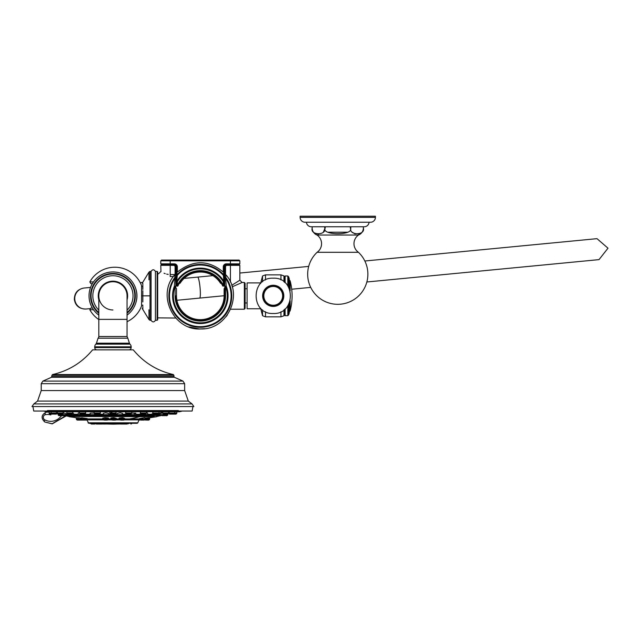 <?xml version="1.0" encoding="UTF-8"?>
<svg xmlns="http://www.w3.org/2000/svg" width="640" height="640" viewBox="0 0 640 640"><rect width="100%" height="100%" fill="white"/><g stroke="black" fill="none" stroke-linecap="round" stroke-linejoin="round"><path stroke-width="0.96" d="M175.84 277.192L175.84 266.856A2.256 2.256 0 0 0 173.584 264.6L174.336 264.6A2.256 2.256 0 0 1 176.592 266.856L176.592 285.408A0.752 0.752 0 0 0 178.032 285.72L176.592 285.408M224.024 278.856L224.024 280.832M224.024 280.872L224.024 275.576M224.024 274.16L224.776 274.488M224.024 275.696L224.024 275.064M224.024 277.664L224.024 278.664M224.024 274.104L224.024 266.856A2.256 2.256 0 0 1 226.288 264.6L227.04 264.6A2.256 2.256 0 0 0 224.776 266.856L224.776 280.704M224.024 278.616L224.024 277.52M176.592 276.256L177.192 274.544L176.816 272.488C192.864 259.56 208.528 259.56 223.808 272.488L223.432 274.544L224.024 275.496L224.024 273.024A0.752 0.752 0 0 0 223.808 272.488L224.024 275.496L224.024 273.024M224.024 285.408L222.584 285.72A0.752 0.752 0 0 0 224.024 285.408L224.024 281.68A0.752 0.72 0 0 0 223.904 281.296L223.368 275.416L224.024 275.496L224.024 281.68L223.272 281.68L223.904 281.296A27.72 27.72 0 0 0 176.712 281.296A0.752 0.72 180 0 0 176.592 281.68L177.344 281.68L177.344 285.408A25.224 25.224 0 0 1 223.272 285.408L223.272 281.68A26.976 26.976 0 0 0 177.344 281.68L176.712 281.296L177.256 275.416L176.592 275.496L176.744 278.328M176.592 280.376L176.592 278.856M176.592 278.712L176.592 274.76M177.192 274.544L176.784 275A0.752 0.752 0 0 0 176.592 275.496L176.592 273.024A0.752 0.752 -0 0 1 176.816 272.488L176.592 273.024M223.272 271.968L223.272 266.856A3.008 3.008 0 0 1 226.288 263.848L230.424 263.848L230.424 260.832L239.84 260.832L239.088 260.08L161.536 260.08L160.784 260.832L160.784 263.848L174.336 263.848A3.008 3.008 0 0 1 177.344 266.856L177.344 271.968M239.088 264.6L239.84 265.352L230.424 265.352L230.424 263.848L239.84 263.848L239.088 264.6L227.04 264.6L227.04 265.352A1.504 1.504 0 0 0 225.536 266.856L225.536 274.792M173.392 276.528L170.192 276.528C154.968 273.488 154.968 273.488 170.192 276.528L170.192 274.552C158.088 271.264 158.088 271.264 170.192 274.552L175.088 274.552L175.088 266.856A1.504 1.504 0 0 0 173.584 265.352L173.584 264.6L161.536 264.6L160.784 263.848M223.84 275L223.368 275.416A30.808 30.808 0 0 0 177.256 275.416L176.784 275A31.432 31.432 0 0 1 223.84 275A0.752 0.752 0 0 1 224.024 275.496M222.584 285.72A24.472 24.472 0 0 0 178.032 285.72M168.216 274.408L166.672 274.104M165.208 273.672L164.04 273.224M160.96 271.672L160.784 265.352L161.536 264.6M175.84 285.816L175.84 288.16A0.752 0.752 0 0 1 176.496 288.912A0.752 0.752 0 0 0 175.84 288.16M175.84 286.064L175.84 275.544L175.84 278.376L174.976 277.632L174.472 277.944A0.752 0.752 0 0 1 175.84 278.376L174.976 277.632L174.472 277.944L174.976 277.632L174.472 277.944L174.976 277.632L175.84 278.376L175.84 286.264L174.392 286L174.984 278.304L175.84 278.376L174.976 277.632L174.504 275.072A0.752 0.752 0 0 1 175.84 275.544A0.752 0.752 0 0 0 174.504 275.072L175.84 275.544M175.84 282.336L175.84 285.6M224.776 279.104L224.776 295.84A24.472 24.472 0 0 1 200.312 320.312A24.472 24.472 0 0 1 175.84 295.84L175.088 295.84L175.088 286.264L175.84 286.264M224.776 284.456L224.776 283.016M224.776 282.808L224.776 282.336M224.776 281.768L224.776 282.224M225.64 277.632L224.776 278.376L225.64 277.632L226.152 277.944A0.752 0.752 0 0 0 224.776 278.376L225.64 277.632L226.152 277.944A31.432 31.432 0 0 1 179.456 319.36A31.432 31.432 0 0 1 174.472 277.944L174.984 278.304A30.808 30.808 0 0 0 220.752 318.896A30.808 30.808 0 0 0 225.632 278.304L224.776 278.376L225.64 277.632L226.12 275.072A0.752 0.752 -0 0 0 224.776 275.544L224.808 278.16M174.704 281.688L174.608 282.968M174.512 284.288L174.48 284.696M175.84 279.136L175.84 279.728M157.112 271.376L157.112 320.312L157.68 319.752L157.68 271.936L157.112 271.376L155.416 271.376L155.416 320.312C153.976 322.416 152.528 322.416 151.088 320.312L150.032 320.312L150.032 295.84L148.96 295.84C148.96 326.408 148.96 326.408 148.96 295.84C148.96 265.28 148.96 265.28 148.96 295.84C148.96 265.28 148.96 265.28 148.96 295.84C148.96 326.408 148.96 326.408 148.96 295.84L142.848 295.848C142.848 313.488 142.848 313.488 142.848 295.848L142.848 290.712L142.848 295.848C142.848 278.2 142.848 278.2 142.848 295.848L142.24 295.848C142.24 312.2 142.24 312.2 142.24 295.848C142.24 279.488 142.24 279.488 142.24 295.848M151.088 320.312L151.088 271.376C152.528 269.272 153.976 269.272 155.416 271.376M142.848 306.536L142.848 309.52L148.96 319.536L148.96 309.8L148.96 319.536L150.032 320.312M142.848 305.608L142.848 305.104M142.848 301.936L142.848 295.848C142.848 278.2 142.848 278.2 142.848 295.848M142.24 283.168L148.96 272.152L148.96 279.808L148.96 272.152L150.032 271.376L150.032 295.84M142.848 289.4L142.848 283.336L142.848 289.4M93.496 281.928L89.824 281.928A28.608 28.608 0 0 1 141.568 285.68L141.568 306.008A28.608 28.608 0 0 1 127.056 321.704M98.816 319.56A28.608 28.608 0 0 1 89.824 309.76L93.496 309.76M135.544 288.088A22.128 22.128 0 0 1 135.544 303.6M92.4 283.608L90.808 283.608L89.824 281.928M89.824 309.76L90.808 308.08L92.4 308.08M174.512 275.152L174.504 275.072C156.448 295.304 174.016 330.952 201.056 328.96C227.48 329.688 243.696 294.824 226.12 275.072L224.776 275.544M226.152 277.944L225.632 278.304L226.224 286A27.72 27.72 0 0 1 200.312 323.568A27.72 27.72 0 0 1 174.392 286L175.088 286.264A26.976 26.976 0 0 0 200.312 322.824A26.976 26.976 0 0 0 225.536 286.264L224.776 286.264L226.224 286L225.536 286.264L225.536 295.84L224.776 295.84M224.784 278.32L224.776 286.264M232.184 286.832L242.096 282.48L239.84 280.224L231.728 285.336M244.352 282.48L244.352 309.208L245.104 308.456L245.104 283.232L244.352 282.48L242.096 282.48M260.616 282.912L247.104 282.912L247.104 308.776L260.616 308.776M262.536 281.792L262.536 275.984L260.616 283.488M260.616 308.2L262.536 315.704A51.2 51.2 0 0 0 265.512 316.832L265.512 311.72M262.536 309.896L262.536 315.704M262.536 275.984A51.2 51.2 0 0 1 265.512 274.856L265.512 279.968M265.512 274.856L280.944 274.856L280.944 279.968M280.944 311.72L280.944 316.832A51.2 51.2 0 0 0 283.96 315.768L284.56 314.72L285.128 315.704L287.808 315.704L288.648 314.864L289.264 312.952L289.264 303.232M273.232 285.248A10.6 10.6 0 0 1 283.824 295.84A10.6 10.6 0 0 1 273.232 306.44A10.6 10.6 0 0 1 262.632 295.84A10.6 10.6 0 0 1 273.232 285.248M273.232 305.688A9.848 9.848 0 0 0 283.072 295.84A9.848 9.848 0 0 0 273.232 286A9.848 9.848 0 0 0 263.384 295.84A9.848 9.848 0 0 0 273.232 305.688M273.232 286.432A9.408 9.408 0 0 1 282.64 295.84A9.408 9.408 0 0 1 273.232 305.256A9.408 9.408 0 0 1 263.816 295.84A9.408 9.408 0 0 1 273.232 286.432M280.944 274.856A51.2 51.2 0 0 1 283.96 275.92L283.96 281.824M283.96 309.864L283.96 315.768M283.96 275.92L284.56 276.968L284.56 282.304M284.56 309.384L284.56 314.72M284.56 276.968L285.128 275.984L285.128 282.8M285.128 308.888L285.128 315.704M285.128 275.984L287.808 275.984L287.808 285.888M287.808 305.8L287.808 315.704M287.808 275.984L288.648 276.824L288.648 287.24M288.648 304.448L288.648 314.864M288.648 276.824L289.264 278.736L289.264 288.456M289.264 280.144A1.128 1.128 0 0 1 290.16 280.968A58.376 58.376 0 0 1 290.16 310.72A1.128 1.128 0 0 1 289.264 311.544M226.064 283.704L226.016 283.04M224.776 288.16A0.752 0.752 0 0 0 224.12 288.912A0.752 0.752 0 0 1 224.776 288.16M176.496 288.912L176.496 295.84A23.808 23.808 0 0 0 200.312 319.656A23.808 23.808 0 0 0 224.12 295.84L224.12 288.912M220.32 282.936A1.232 1.232 0 0 0 221.44 283.496A1.232 1.232 0 0 1 220.32 282.936A23.808 23.808 0 0 0 180.304 282.936A1.232 1.232 0 0 1 179.184 283.496A1.232 1.232 0 0 0 180.304 282.936M49.056 411.768L49.056 413.08A0.744 0.744 -90 0 0 49.272 413.608L49.584 413.912A0.744 0.744 90 0 0 50.104 414.128L52.832 414.128M162.456 412.288L163.512 411.768M122.48 413.312L120.16 412.848L117.144 413.448L117.144 414.648L122.48 414.648L122.48 413.312M152.88 413.44L152.064 413.808L152.064 414.648L157.4 414.648L157.4 414.128M134.216 413.744L135.768 413.176L131.776 413.056M108.728 413.448L105.712 412.848L103.392 413.312L103.392 414.648L108.728 414.648L108.728 413.448M79.44 412.848L78.192 413.056L78.192 414.648L83.528 414.648L83.528 413.704M66.824 413.912L63.424 413.032M142.344 413.704L142.344 414.648L147.68 414.648L147.68 413.056L146.432 412.848M94.096 413.056L90.104 413.176L90.104 414.648L95.44 414.648L95.44 413.584M68.464 414.128L68.464 414.648L73.8 414.648L73.8 413.808L72.984 413.44M66.928 413.88L66.928 414.648L61.792 414.648M152.84 412.224L153.32 411.768M140.728 413.912L145.904 413.912L140.728 413.912L140.376 411.768M130.728 414.128L126.072 413.912L125.56 411.768M100.312 411.768L100.32 413.08L94.096 413.08L94.096 411.44M85.496 411.768L85.664 413.08L79.44 413.08L79.44 411.264M72.552 411.768L73.08 413.08L66.856 413.08L66.856 411.12M62.352 411.768L63.424 412.256L63.424 413.08L51.232 413.08M55.608 411.768L57.2 412.232M157.4 414.216L158.944 414.216M159.152 413.92L158.944 414.648L167.816 414.648M162.448 413.032L158.944 413.872M170.264 411.768L168.672 412.232M109.88 411.768L112 412.32M61.568 415.696A16.744 14.504 89 0 1 44.688 419.792A2.664 2.312 89 0 1 45.2 414.744A15.264 13.216 89 0 1 50.816 414.936L50.816 414.128M182.728 411.04L43.144 411.04M45.2 414.744A2.52 1.24 -102.2 0 1 45.928 412.256A2.52 1.24 -102.2 0 1 46.064 412.248L49.056 411.944M65.472 415.888L52.008 423.816L44.768 422A2.52 1.136 117.9 0 0 45.032 422.056L52.352 423.816L65.832 415.96M52.176 423.816L66.08 416M112.936 406.568L32 406.568L33.84 403.912L192.032 403.912L193.872 406.568L112.936 406.568M112.936 349.848L133.264 349.848C143.832 362.6 157.192 370.84 173.328 374.56L52.544 374.56C68.68 370.84 82.04 362.6 92.608 349.848L112.936 349.848M128.896 349.848A2.256 2.256 0 0 0 131.152 347.584L94.712 347.584A2.256 2.256 0 0 0 96.976 349.848M94.712 347.584L94.712 346.832A3.768 3.768 0 0 1 95.864 344.128L130.008 344.128A3.768 3.768 0 0 1 131.152 346.832L131.152 347.584M130.008 344.128A2.256 2.256 90 0 1 129.432 343.2L127.808 338.192L98.064 338.192L96.44 343.2L129.432 343.2M95.864 344.128A2.256 2.256 -90 0 0 96.44 343.2M127.808 338.192L127.056 336.512L98.816 336.512A2.256 2.256 0 0 1 98.064 338.192M127.056 295.848A14.12 14.12 0 0 0 112.936 281.728A14.12 14.12 0 0 1 127.056 295.84L127.056 319.376L98.816 319.376L98.816 295.84A14.12 14.12 0 0 1 112.936 281.728A14.12 14.12 0 0 0 98.816 295.84A14.12 14.12 0 0 0 112.936 309.96M98.816 299.88A14.68 14.68 0 0 1 112.936 281.16A14.68 14.68 0 0 1 127.056 299.88M127.056 315.136A23.904 23.904 0 0 0 112.936 271.936A23.904 23.904 0 0 0 98.816 315.136M358.448 252.304A30.12 30.12 0 0 1 337.768 304.312A30.12 30.12 0 0 1 317.096 252.304L358.448 252.304A10.544 10.544 0 0 1 358.472 235.048L317.064 235.048A10.544 10.544 0 0 1 317.096 252.304M328.12 232.216L347.424 232.216M314.344 232.912L314.808 233.24M315.88 233.776L316.48 233.968M317.816 234.192L318.392 234.216M323.336 232.144L324.664 229.032M358.472 235.048A7.528 7.528 0 0 0 363.368 227.992C365.656 235.616 348.52 235.608 350.808 227.992L350.328 227.992C354.936 235.608 320.616 235.608 325.208 227.992L324.736 227.992C327.008 235.616 309.896 235.616 312.176 227.992L312.176 226.768M317.064 235.048A7.528 7.528 0 0 1 312.168 227.992L312.168 227.992M352.264 232.224L355.184 233.984M358.496 234.096L359.064 233.968M363.184 229.616L363.264 229.216M363.368 227.992L363.368 226.768M324.736 227.992L324.736 226.768M369.088 222.248A4.896 4.896 0 0 1 364.208 226.768L311.328 226.768A4.896 4.896 0 0 1 306.448 222.248M375.416 217.352A4.896 4.896 0 0 1 370.52 222.248L305.016 222.248A4.896 4.896 0 0 1 300.128 217.352L300.128 216.224L375.416 216.224L375.416 217.352L300.128 217.352M317.064 216.224L358.472 216.224M350.808 227.992L350.808 226.768M350.328 227.992L350.328 226.768M325.208 227.992L325.208 226.768M71.784 415.888L154.08 415.888A269.704 233.568 90 0 1 151.184 416.464L68.768 416.464L65.176 415.616M69.216 416.464L156.656 416.72L149.664 417.768M149.704 417.768L148.368 417.912M139.584 418.504L144.936 417.712L144.976 419.152L149.656 419.152L149.656 418.152L148.288 418.344M148.528 417.784L145 418.072M87.176 418.904L102.888 418.904M108.224 418.904L111.16 418.904M116.496 418.904L119.376 418.904M124.712 418.904L139.64 418.904M87.144 418.504L81.64 417.864L86.736 418.944M124.392 418.28L122.864 417.712C118.44 417.992 117.88 418.248 121.2 418.504M106.24 418.504C109.704 418.256 109.256 417.992 104.896 417.712L102.744 418.168L104.976 418.152C108.72 418.416 109.104 418.68 106.136 418.944M69.216 416.72L78.072 417.952M81.824 418.104L77.888 417.792L81.84 418.576M113.744 418.504C109.792 418.248 109.848 417.984 113.904 417.712L116.192 418.36M88.016 422.808L137.856 422.808L137.16 423.296L88.712 423.296L86.944 419.872L103.424 419.872M105.576 424.04L103.064 424.04L104.936 423.816M90.976 423.816L94.936 424.04L91.488 424.04M102.336 424.04L96.352 424.04M113.976 424.04L107.304 424.04M126.96 424.04L120.288 424.04M126.104 424.04L125.656 424.04M118.56 424.04L117.656 424.04M87.024 420.08L86.248 420.08L86.976 419.944M85.96 420.08L83.056 420.08M121.328 418.944C118.496 418.68 118.968 418.416 122.76 418.152L124.712 418.448L124.712 419.152L119.376 419.152L119.208 418.344L119.768 418.44M123.16 420.08L120.936 420.08M106.672 420.08L104.448 420.08M75.968 417.712L78.136 418.384M76.064 417.744L76.464 419.464L78.264 419.464L79.056 420.08L77.272 420.08L82.768 420.08M78.288 418.24L78.136 419.152L87.176 419.152L87.104 418.504M82.448 420.08L79.16 420.08M113.76 418.944C110.36 418.68 110.408 418.416 113.896 418.152L116.496 418.544L116.496 419.152L111.16 419.152L111.008 418.264L111.488 418.368M114.936 420.08L112.712 420.08M148.728 420.08L147.36 420.08M147.288 420.08L144.08 419.944L147.68 419.944L148.16 419.464L149.528 419.464L149.048 419.944M139.768 420.08L138.848 420.08M144.936 417.712L140.008 418.944L139.624 418.504M143.808 420.08L140.808 420.08M144.976 418.536L148.176 418.216M167.296 415.48L162.256 415.696M159.632 415.48L167.624 415.168L164.504 415.696M159.992 415.696L160.944 415.696M165.824 415.696L166.776 415.696M168.832 413.608L176.288 413.912A0.744 0.744 -90 0 1 175.768 414.128L169.64 414.128M176.816 411.768L176.816 413.08A0.744 0.744 90 0 1 176.6 413.608M173.032 414.128L172.248 414.128M167.344 414.128L163.776 414.128M120.464 415.696L119.152 415.696M133.76 415.696L132.432 415.696M133.352 415.696L132.84 415.696L133.352 415.696M106.72 415.696L105.392 415.696M81.464 415.696L80.328 415.696M80.68 415.696L81.416 415.696M80.456 415.696L81.264 415.696L80.456 415.696M65.192 415.696L63.856 415.696M63.6 415.696L62.76 415.696M145.664 415.696L144.352 415.696M93.432 415.696L92.152 415.696M71.8 415.696L70.488 415.696M61.36 415.696L60.048 415.696M156.544 414.128L155.24 414.128M141.256 414.128L142.288 414.128M129.2 414.128L128.016 414.128M113.584 414.128L112.288 414.128M96.672 414.128L97.856 414.128M81.52 414.128L85.144 413.912L81.52 414.128M83.584 414.128L84.616 414.128M70.624 414.128L69.328 414.128M58.52 414.128L62.896 413.912L58.52 414.128M56.232 414.128L53.624 414.128M173.584 265.352L170.192 265.352L170.192 260.832L230.424 260.832L230.424 260.08M226.288 263.848L226.288 264.6M223.272 266.856L224.024 266.856M160.784 260.832L170.192 260.832L170.192 260.08M170.192 274.552L170.192 265.352L160.784 265.352M174.336 263.848L174.336 264.6M177.344 266.856L176.592 266.856M175.088 266.856L175.84 266.856M175.088 274.792L175.84 274.552M225.536 295.84A25.224 25.224 0 0 1 200.312 321.064A25.224 25.224 0 0 1 175.088 295.84M227.04 265.352L230.424 265.352L230.424 282.04M225.536 266.856L224.776 266.856M290.16 280.968L290.16 290.848M290.16 300.84L290.16 310.72M49.584 413.912L56.736 413.912M49.272 413.608L57.04 413.608M49.056 413.08L51.128 413.08L51.128 411.768M162.448 412.456A268.224 232.288 90 0 1 158.984 413.296M66.928 414.216L68.464 414.216M73.8 414.216L78.192 414.216M83.528 414.216L90.104 414.216M95.44 414.216L103.392 414.216M108.728 414.216L117.144 414.216M122.48 414.216L130.432 414.216M135.768 414.216L142.344 414.216M147.68 414.216L152.064 414.216M169.448 410.56L47.68 410.56M162.448 412.256L162.448 413.08L174.64 413.08M44.688 419.792A2.52 1.136 117.9 0 0 44.768 422C40.896 418.176 41.288 414.936 45.928 412.256L49.296 411.944M43.408 410.984L46.368 411.76L179.136 411.496M41.224 390.568L41.224 383.68L184.648 383.68L184.648 390.568L41.224 390.568L37.56 401.088L188.312 401.088L192.032 403.912M184.648 383.68L182.976 381.096L42.896 381.096L41.224 383.68M173.328 374.56L173.92 375.296L51.952 375.296L51.504 377.264L174.368 377.264L182.976 381.096M51.952 376.576L173.92 376.576L174.368 377.264M94.712 346.832L131.152 346.832M98.816 310.152A20.104 20.104 0 0 1 112.936 275.744A20.104 20.104 0 0 1 127.056 310.152M98.816 312.528A21.856 21.856 0 0 1 112.936 273.984A21.856 21.856 0 0 1 127.056 312.528M98.816 313.232A22.4 22.4 0 0 1 112.936 273.448A22.4 22.4 0 0 1 127.056 313.232M89.824 308.656L86.264 309A10.544 10.504 -95.5 0 1 74.792 299.52A10.544 10.504 -95.5 0 1 84.24 288.016L83.832 288.056C77.52 289.288 74.36 293.128 74.352 299.56C75.464 305.768 79.296 308.928 85.856 309.04L86.056 309.016M184.096 278.4L197.632 277.104A10.544 1.392 84.5 0 1 200.032 287.456A10.544 1.392 84.5 0 1 199.656 298.088L176.912 300.272M550.36 264.32L519.192 267.32M517.6 246.296L548.584 243.312M157.368 414.88L158.984 414.88M66.888 414.88L68.504 414.88M73.768 414.88L78.232 414.88M83.488 414.88L90.144 414.88M95.4 414.88L103.424 414.88M108.688 414.88L117.184 414.88M122.44 414.88L130.464 414.88M135.728 414.88L142.376 414.88M147.64 414.88L152.104 414.88M66.2 415.616L69.192 415.616M73.08 415.616L78.912 415.616M82.808 415.616L90.824 415.616M94.72 415.616L104.112 415.616M108 415.616L117.864 415.616M121.76 415.616L131.152 415.616M135.04 415.616L143.064 415.616M146.952 415.616L152.792 415.616M154.08 415.888L65.424 415.888M156.68 415.616L159.664 415.616M129.512 418.904A269.88 164.296 -90 0 0 139.552 416.72M107.688 419.872L111.696 419.872M115.96 419.872L119.912 419.872M124.176 419.872L138.92 419.872L140.168 418.904M90.672 423.512L104.424 423.296M93.584 423.296L94.416 423.816L103.896 423.512M105.224 423.296L116.064 423.296M105.744 423.512L114.704 424.04M118.208 423.296L135.768 423.296M118.728 423.512L128.216 423.816L129.048 423.296M103.776 423.632L105.872 423.632M115.416 423.632L118.856 423.632M119.112 423.888A96.336 83.432 90 0 1 112.936 424.152L119.208 423.944M81.968 417.712L82.288 418.152M76.352 419.152L87.048 419.464L86.568 419.944L82.792 419.944M122.864 417.712L122.76 418.152M119.376 419.152L124.584 419.464L123.784 420.08M119.504 419.464L119.984 419.944L124.104 419.944M104.896 417.712L104.976 418.152M102.888 418.464L102.888 419.152L108.224 419.152L108.384 418.328L107.848 418.432M102.888 419.152L108.096 419.464L107.296 420.08M103.016 419.464L103.504 419.944L107.616 419.944M77.928 417.712L78.288 418.152M113.904 417.712L113.896 418.152M111.16 419.152L116.368 419.464L115.568 420.08M111.288 419.464L111.768 419.944L115.888 419.944M139.488 419.152L148.176 419.152M139.152 419.464L144.848 419.464L144.36 419.944M138.896 419.944L144.08 419.944M140.12 419.464L139.64 419.152M148.544 417.712L148.176 418.152M159.152 414.648L159.16 415.168L163.88 415.168M159.352 415.168L163.592 415.48M169.128 413.912L176.288 413.912M173.696 414.128L174.424 413.608M174.744 411.768L174.744 413.08L176.816 413.08M163.056 413.608L168.456 413.608L168.672 411M163.32 413.912L167.624 414.128L168.456 413.608M117.36 415.168L122.264 415.168L117.36 415.168L117.144 414.648M152.064 414.648L152.288 415.168L157.184 415.168L156.352 415.696M153.032 415.48L156.88 415.48M130.432 413.584L130.432 414.648L135.768 414.648L135.768 413.176M130.432 414.648L130.648 415.168L135.552 415.168L134.72 415.696M130.648 415.168L135.24 415.48M103.392 414.648L103.608 415.168L108.512 415.168L107.68 415.696M103.608 415.168L108.2 415.48M78.192 414.648L78.408 415.168L83.312 415.168L82.48 415.696M78.408 415.168L83.008 415.48M58.264 415.168L66.52 415.168M62.28 415.48L66.24 415.48M147.464 415.168L142.56 415.168L147.464 415.168L147.68 414.648M95.224 415.168L90.32 415.168L95.224 415.168L95.44 414.648M73.584 415.168L68.68 415.168L73.584 415.168L73.8 414.648M58.032 414.096L58.552 415.48L58.032 414.648L61.592 414.648L61.592 414.128M59.08 415.696L62.64 415.696M152.792 412.144L152.792 413.08L159.016 413.08L159.016 411.12M157.968 414.128L153.008 413.608L158.8 413.608L159.016 413.08M140.208 413.08L146.432 413.08L146.432 411.264M140.424 413.608L146.216 413.608L146.432 413.08M125.552 413.08L131.776 413.08L131.776 411.44M125.768 413.608L131.56 413.608L131.776 413.08M109.824 411.632L109.824 413.08L116.048 413.08L116.048 411.632M115 414.128L110.04 413.608L115.832 413.608L116.048 413.08M99.272 414.128L94.312 413.608L100.104 413.608L100.32 413.08M79.96 413.912L85.448 413.608L85.664 413.08M72.032 414.128L67.072 413.608L72.864 413.608L73.08 413.08M57.72 413.912L63.208 413.608L63.424 413.08M176.592 278.784L176.592 279.696M224.024 275.328L224.024 276.296M239.84 260.832L239.84 263.848M176.592 275.12L176.592 276.328M157.68 273.824L158.52 273.824L160.784 271.56M157.112 320.312L155.416 320.312M150.032 271.376L151.088 271.376M142.848 309.52L142.24 308.52M141.568 286.528L142.24 286.528M141.568 305.16L142.24 305.16M157.68 317.864L175.72 318.048M175.84 280.256L175.84 282.024M224.776 277.632L224.776 280.8M224.776 279.616L224.024 278.528M224.776 277.912L224.776 280.576M244.352 309.208L230.624 309.208M247.104 288.728L245.104 288.728M280.944 316.832L265.512 316.832M273.232 313.496C250.456 314.592 250.448 277.096 273.232 278.192C296.008 277.096 296.008 314.592 273.232 313.496M247.104 302.96L245.104 302.96M239.84 265.352L239.84 280.224M188.792 326.904L199.568 328.96L204.592 328.696M225.944 316.832L227.416 314.888M178.376 410.536L47.496 410.536M46.368 411.76L179.432 411.768M182.464 410.984L179.504 411.76M33.072 407.224L33.72 411.04L192.152 411.04L192.8 407.224M37.56 401.088L33.84 403.912M184.648 390.568L188.312 401.088M51.504 377.264L42.896 381.096M51.952 375.296L52.544 374.56M173.92 375.296L173.92 376.576M98.816 336.512L98.816 319.376M127.056 336.512L127.056 319.376M90.568 287.408L84.04 288.04M176.592 279.128L175.84 279.2M142.536 282.408L140.2 282.632M199.656 298.088L224.12 295.728M291.712 289.224L310.696 287.392M424.296 276.456L447.184 274.256M197.632 277.104L212.896 275.632M239.84 273.04L308.68 266.408M366.864 281.984L599.016 259.624L608 248.184L597 238.664L365.184 260.968M418.28 255.856L437.4 254.016M469.904 250.888L475.192 250.376M593.504 238.984L594.4 238.904M596.408 259.888L595.488 259.976M160.696 415.616L157.104 416.464M137.856 422.808L138.92 419.872M106.832 423.816L106.312 424.04M97.656 423.816L98.176 424.04M91.456 424.04L90.104 423.296M100.112 423.816L99.584 424.04M106.056 423.816L106.576 424.04M119.04 423.816L119.56 424.04M131.456 423.816L130.936 424.04M122.28 423.816L122.8 424.04M119.816 423.816L119.296 424.04M103.704 423.712L106.168 423.912M108.216 424.04L112.936 424.152M81.84 418.224L82.456 419.944M76.464 419.464L76.944 419.944M139.768 419.464L140.248 419.944M148.32 417.824L148.288 419.152M167.84 414.096L167.84 414.648M163.032 415.48L163.552 415.696M164.28 414.128L164.064 415.168M169.568 414.128L168.52 413.08M174.528 413.608L174.744 413.08M162.448 413.08L163.496 414.128M117.672 415.48L118.192 415.696M121.96 415.48L121.432 415.696M122.264 415.168L122.48 414.648M152.288 415.168L153.112 415.696M157.184 415.168L157.4 414.648M135.552 415.168L135.768 414.648M130.952 415.48L131.48 415.696M108.512 415.168L108.728 414.648M103.912 415.48L104.44 415.696M83.312 415.168L83.528 414.648M78.72 415.48L79.24 415.696M62.112 415.48L61.592 414.648M66.928 414.648L65.88 415.696M147.152 415.48L146.632 415.696M142.864 415.48L143.392 415.696M142.56 415.168L142.344 414.648M94.912 415.48L94.392 415.696M90.632 415.48L91.152 415.696M90.32 415.168L90.104 414.648M73.28 415.48L72.752 415.696M68.992 415.48L69.512 415.696M68.68 415.168L68.464 414.648M62.84 415.48L62.32 415.696M153.008 413.608L152.792 413.08M153.312 413.912L153.84 414.128M126.072 413.912L126.6 414.128M110.04 413.608L109.824 413.08M110.344 413.912L110.872 414.128M94.312 413.608L94.096 413.08M94.616 413.912L95.144 414.128M79.656 413.608L79.44 413.08M67.072 413.608L66.856 413.08M67.376 413.912L67.904 414.128M57.2 411L57.416 413.608M52.176 414.128L51.128 413.08M57.352 413.08L56.304 414.128"/></g></svg>

